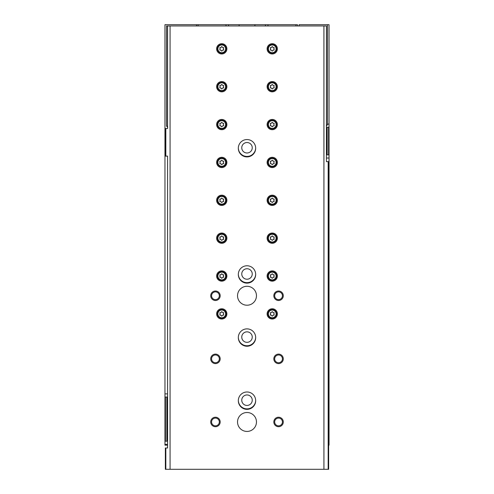 <?xml version="1.0" encoding="UTF-8"?>
<svg xmlns="http://www.w3.org/2000/svg" width="494" height="494" viewBox="0 0 494 494"><rect width="100%" height="100%" fill="white"/><g stroke="black" fill="none" stroke-linecap="round" stroke-linejoin="round"><path stroke-width="0.74" d="M167.565 445.162L164.959 445.162L164.959 441.216L165.434 441.216L165.434 397.04L164.959 397.04L164.959 441.216M328.646 445.162L329.041 445.162L329.041 154.863L328.566 154.863L328.566 127.254L329.041 127.254L329.041 24.7L299.068 24.7L299.068 25.96M297.487 25.96L297.487 24.7L265.457 24.7L265.457 25.96M265.457 24.7L254.892 24.7L254.892 25.96M254.892 24.7L239.108 24.7L239.108 25.96M239.108 24.7L228.543 24.7L228.543 25.96M164.959 397.04L164.959 24.7L198.088 24.7L198.088 25.96M228.543 24.7L198.088 24.7M196.513 24.7L196.513 25.96M167.565 397.04L166.836 397.04L166.836 441.216L165.434 441.216M167.565 441.216L166.836 441.216M165.434 397.04L166.836 397.04M329.041 127.254L329.041 154.863M328.566 127.254L327.164 127.254L327.164 154.863L328.566 154.863M326.435 154.863L327.164 154.863M326.435 127.254L327.164 127.254M267.983 24.7L267.983 25.96M226.017 24.7L226.017 25.96M255.676 274.213A8.676 8.676 0 0 1 247 282.654A8.676 8.676 0 0 1 238.324 274.213M255.676 337.322A8.676 8.676 0 0 1 247 345.763A8.676 8.676 0 0 1 238.324 337.322M255.676 147.996A8.676 8.676 0 0 1 247 156.437A8.676 8.676 0 0 1 238.324 147.996M255.676 400.43A8.676 8.676 0 0 1 247 408.871A8.676 8.676 0 0 1 238.324 400.43M247 394.953A5.243 5.243 0 0 1 251.539 402.82A5.243 5.243 0 0 1 242.461 402.82A5.243 5.243 0 0 1 247 394.953M247 142.519A5.243 5.243 0 0 1 251.539 150.386A5.243 5.243 0 0 1 242.461 150.386A5.243 5.243 0 0 1 247 142.519M247 331.845A5.243 5.243 0 0 1 251.539 339.711A5.243 5.243 0 0 1 242.461 339.711A5.243 5.243 0 0 1 247 331.845M247 268.736A5.243 5.243 0 0 1 251.539 276.603A5.243 5.243 0 0 1 242.461 276.603A5.243 5.243 0 0 1 247 268.736M328.17 161.643L328.17 469.3L328.646 469.3L328.646 161.643L326.435 161.643L326.435 25.96L167.565 25.96L167.565 128.514L165.83 128.514L165.83 156.123L165.354 156.123L165.354 128.514L165.83 128.514M323.928 25.96L323.928 469.3L165.354 469.3L165.354 448.002L165.83 448.002L165.83 469.3M328.17 469.3L323.928 469.3M165.83 156.123L167.565 156.123L167.565 448.002L165.83 448.002M170.072 25.96L170.072 469.3M221.757 308.769A5.125 5.125 0 0 1 226.196 316.456A5.125 5.125 0 0 1 217.317 316.456A5.125 5.125 0 0 1 221.757 308.769M272.243 43.713A5.125 5.125 0 0 1 276.683 51.401A5.125 5.125 0 0 1 267.804 51.401A5.125 5.125 0 0 1 272.243 43.713M272.243 81.578A5.125 5.125 0 0 1 276.683 89.266A5.125 5.125 0 0 1 267.804 89.266A5.125 5.125 0 0 1 272.243 81.578M272.243 119.443A5.125 5.125 0 0 1 276.683 127.131A5.125 5.125 0 0 1 267.804 127.131A5.125 5.125 0 0 1 272.243 119.443M272.243 157.308A5.125 5.125 0 0 1 276.683 164.996A5.125 5.125 0 0 1 267.804 164.996A5.125 5.125 0 0 1 272.243 157.308M272.243 195.173A5.125 5.125 0 0 1 276.683 202.861A5.125 5.125 0 0 1 267.804 202.861A5.125 5.125 0 0 1 272.243 195.173M272.243 233.038A5.125 5.125 0 0 1 276.683 240.726A5.125 5.125 0 0 1 267.804 240.726A5.125 5.125 0 0 1 272.243 233.038M221.757 270.903A5.125 5.125 0 0 1 226.196 278.591A5.125 5.125 0 0 1 217.317 278.591A5.125 5.125 0 0 1 221.757 270.903M221.757 233.038A5.125 5.125 0 0 1 226.196 240.726A5.125 5.125 0 0 1 217.317 240.726A5.125 5.125 0 0 1 221.757 233.038M221.757 195.173A5.125 5.125 0 0 1 226.196 202.861A5.125 5.125 0 0 1 217.317 202.861A5.125 5.125 0 0 1 221.757 195.173M221.757 157.308A5.125 5.125 0 0 1 226.196 164.996A5.125 5.125 0 0 1 217.317 164.996A5.125 5.125 0 0 1 221.757 157.308M272.243 270.903A5.125 5.125 0 0 1 276.683 278.591A5.125 5.125 0 0 1 267.804 278.591A5.125 5.125 0 0 1 272.243 270.903M221.757 43.713A5.125 5.125 0 0 1 226.196 51.401A5.125 5.125 0 0 1 217.317 51.401A5.125 5.125 0 0 1 221.757 43.713M221.757 81.578A5.125 5.125 0 0 1 226.196 89.266A5.125 5.125 0 0 1 217.317 89.266A5.125 5.125 0 0 1 221.757 81.578M221.757 119.443A5.125 5.125 0 0 1 226.196 127.131A5.125 5.125 0 0 1 217.317 127.131A5.125 5.125 0 0 1 221.757 119.443M272.243 308.769A5.125 5.125 0 0 1 276.683 316.456A5.125 5.125 0 0 1 267.804 316.456A5.125 5.125 0 0 1 272.243 308.769M247 328.881A8.676 8.676 0 0 1 254.515 341.897A8.676 8.676 0 0 1 239.485 341.897A8.676 8.676 0 0 1 247 328.881M247 265.772A8.676 8.676 0 0 1 254.515 278.789A8.676 8.676 0 0 1 239.485 278.789A8.676 8.676 0 0 1 247 265.772M247 139.555A8.676 8.676 0 0 1 254.515 152.572A8.676 8.676 0 0 1 239.485 152.572A8.676 8.676 0 0 1 247 139.555M247 391.989A8.676 8.676 0 0 1 254.515 405.006A8.676 8.676 0 0 1 239.485 405.006A8.676 8.676 0 0 1 247 391.989M247 286.285A9.466 9.466 0 0 1 255.2 300.482A9.466 9.466 0 0 1 238.8 300.482A9.466 9.466 0 0 1 247 286.285M247 412.502A9.466 9.466 0 0 1 255.2 426.699A9.466 9.466 0 0 1 238.8 426.699A9.466 9.466 0 0 1 247 412.502M215.446 417.232A4.736 4.736 0 0 1 219.546 424.334A4.736 4.736 0 0 1 211.346 424.334A4.736 4.736 0 0 1 215.446 417.232M215.446 354.124A4.736 4.736 0 0 1 219.546 361.225A4.736 4.736 0 0 1 211.346 361.225A4.736 4.736 0 0 1 215.446 354.124M215.446 291.015A4.736 4.736 0 0 1 219.546 298.117A4.736 4.736 0 0 1 211.346 298.117A4.736 4.736 0 0 1 215.446 291.015M278.554 354.124A4.736 4.736 0 0 1 282.654 361.225A4.736 4.736 0 0 1 274.454 361.225A4.736 4.736 0 0 1 278.554 354.124M278.554 291.015A4.736 4.736 0 0 1 282.654 298.117A4.736 4.736 0 0 1 274.454 298.117A4.736 4.736 0 0 1 278.554 291.015M278.554 417.232A4.736 4.736 0 0 1 282.654 424.334A4.736 4.736 0 0 1 274.454 424.334A4.736 4.736 0 0 1 278.554 417.232M278.554 418.091A3.878 3.878 0 0 1 281.913 423.908A3.878 3.878 0 0 1 275.195 423.908A3.878 3.878 0 0 1 278.554 418.091M278.554 291.874A3.878 3.878 0 0 1 281.913 297.691A3.878 3.878 0 0 1 275.195 297.691A3.878 3.878 0 0 1 278.554 291.874M278.554 354.982A3.878 3.878 0 0 1 281.913 360.799A3.878 3.878 0 0 1 275.195 360.799A3.878 3.878 0 0 1 278.554 354.982M215.446 291.874A3.878 3.878 0 0 1 218.805 297.691A3.878 3.878 0 0 1 212.087 297.691A3.878 3.878 0 0 1 215.446 291.874M215.446 354.982A3.878 3.878 0 0 1 218.805 360.799A3.878 3.878 0 0 1 212.087 360.799A3.878 3.878 0 0 1 215.446 354.982M215.446 418.091A3.878 3.878 0 0 1 218.805 423.908A3.878 3.878 0 0 1 212.087 423.908A3.878 3.878 0 0 1 215.446 418.091M272.243 309.559A4.341 4.341 0 0 1 275.998 316.067A4.341 4.341 0 0 1 268.489 316.067A4.341 4.341 0 0 1 272.243 309.559A4.341 4.341 0 0 1 275.998 316.067A4.341 4.341 0 0 1 268.489 316.067A4.341 4.341 0 0 1 272.243 309.559M270.842 312.591A0.772 0.772 0 0 0 271.811 312.029A0.445 0.445 0 0 1 272.676 312.029A0.772 0.772 0 0 0 273.645 312.591A0.445 0.445 0 0 1 274.077 313.332A0.772 0.772 0 0 0 274.077 314.456A0.445 0.445 0 0 1 273.645 315.203A0.772 0.772 0 0 0 272.676 315.765A0.445 0.445 0 0 1 271.811 315.765A0.772 0.772 0 0 0 270.842 315.203A0.445 0.445 0 0 1 270.409 314.456A0.772 0.772 0 0 0 270.409 313.332A0.445 0.445 0 0 1 270.842 312.591M221.757 120.233A4.341 4.341 0 0 1 225.511 126.736A4.341 4.341 0 0 1 218.002 126.736A4.341 4.341 0 0 1 221.757 120.233A4.341 4.341 0 0 1 225.511 126.736A4.341 4.341 0 0 1 218.002 126.736A4.341 4.341 0 0 1 221.757 120.233M220.355 123.265A0.772 0.772 0 0 0 221.324 122.703A0.445 0.445 0 0 1 222.189 122.703A0.772 0.772 0 0 0 223.158 123.265A0.445 0.445 0 0 1 223.591 124.006A0.772 0.772 0 0 0 223.591 125.13A0.445 0.445 0 0 1 223.158 125.877A0.772 0.772 0 0 0 222.189 126.439A0.445 0.445 0 0 1 221.324 126.439A0.772 0.772 0 0 0 220.355 125.877A0.445 0.445 0 0 1 219.923 125.13A0.772 0.772 0 0 0 219.923 124.006A0.445 0.445 0 0 1 220.355 123.265M221.757 82.368A4.341 4.341 0 0 1 225.511 88.871A4.341 4.341 0 0 1 218.002 88.871A4.341 4.341 0 0 1 221.757 82.368A4.341 4.341 0 0 1 225.511 88.871A4.341 4.341 0 0 1 218.002 88.871A4.341 4.341 0 0 1 221.757 82.368M220.355 85.4A0.772 0.772 0 0 0 221.324 84.832A0.445 0.445 0 0 1 222.189 84.832A0.772 0.772 0 0 0 223.158 85.4A0.445 0.445 0 0 1 223.591 86.141A0.772 0.772 0 0 0 223.591 87.265A0.445 0.445 0 0 1 223.158 88.012A0.772 0.772 0 0 0 222.189 88.574A0.445 0.445 0 0 1 221.324 88.574A0.772 0.772 0 0 0 220.355 88.012A0.445 0.445 0 0 1 219.923 87.265A0.772 0.772 0 0 0 219.923 86.141A0.445 0.445 0 0 1 220.355 85.4M221.757 44.503A4.341 4.341 0 0 1 225.511 51.005A4.341 4.341 0 0 1 218.002 51.005A4.341 4.341 0 0 1 221.757 44.503A4.341 4.341 0 0 1 225.511 51.005A4.341 4.341 0 0 1 218.002 51.005A4.341 4.341 0 0 1 221.757 44.503M220.355 47.535A0.772 0.772 0 0 0 221.324 46.967A0.445 0.445 0 0 1 222.189 46.967A0.772 0.772 0 0 0 223.158 47.535A0.445 0.445 0 0 1 223.591 48.276A0.772 0.772 0 0 0 223.591 49.4A0.445 0.445 0 0 1 223.158 50.147A0.772 0.772 0 0 0 222.189 50.709A0.445 0.445 0 0 1 221.324 50.709A0.772 0.772 0 0 0 220.355 50.147A0.445 0.445 0 0 1 219.923 49.4A0.772 0.772 0 0 0 219.923 48.276A0.445 0.445 0 0 1 220.355 47.535M272.243 271.694A4.341 4.341 0 0 1 275.998 278.202A4.341 4.341 0 0 1 268.489 278.202A4.341 4.341 0 0 1 272.243 271.694A4.341 4.341 0 0 1 275.998 278.202A4.341 4.341 0 0 1 268.489 278.202A4.341 4.341 0 0 1 272.243 271.694M270.842 274.726A0.772 0.772 0 0 0 271.811 274.164A0.445 0.445 0 0 1 272.676 274.164A0.772 0.772 0 0 0 273.645 274.726A0.445 0.445 0 0 1 274.077 275.467A0.772 0.772 0 0 0 274.077 276.591A0.445 0.445 0 0 1 273.645 277.338A0.772 0.772 0 0 0 272.676 277.9A0.445 0.445 0 0 1 271.811 277.9A0.772 0.772 0 0 0 270.842 277.338A0.445 0.445 0 0 1 270.409 276.591A0.772 0.772 0 0 0 270.409 275.467A0.445 0.445 0 0 1 270.842 274.726M221.757 158.099A4.341 4.341 0 0 1 225.511 164.601A4.341 4.341 0 0 1 218.002 164.601A4.341 4.341 0 0 1 221.757 158.099A4.341 4.341 0 0 1 225.511 164.601A4.341 4.341 0 0 1 218.002 164.601A4.341 4.341 0 0 1 221.757 158.099M220.355 161.13A0.772 0.772 0 0 0 221.324 160.569A0.445 0.445 0 0 1 222.189 160.569A0.772 0.772 0 0 0 223.158 161.13A0.445 0.445 0 0 1 223.591 161.871A0.772 0.772 0 0 0 223.591 162.995A0.445 0.445 0 0 1 223.158 163.742A0.772 0.772 0 0 0 222.189 164.304A0.445 0.445 0 0 1 221.324 164.304A0.772 0.772 0 0 0 220.355 163.742A0.445 0.445 0 0 1 219.923 162.995A0.772 0.772 0 0 0 219.923 161.871A0.445 0.445 0 0 1 220.355 161.13M221.757 195.964A4.341 4.341 0 0 1 225.511 202.472A4.341 4.341 0 0 1 218.002 202.472A4.341 4.341 0 0 1 221.757 195.964A4.341 4.341 0 0 1 225.511 202.472A4.341 4.341 0 0 1 218.002 202.472A4.341 4.341 0 0 1 221.757 195.964M220.355 198.996A0.772 0.772 0 0 0 221.324 198.434A0.445 0.445 0 0 1 222.189 198.434A0.772 0.772 0 0 0 223.158 198.996A0.445 0.445 0 0 1 223.591 199.737A0.772 0.772 0 0 0 223.591 200.86A0.445 0.445 0 0 1 223.158 201.608A0.772 0.772 0 0 0 222.189 202.169A0.445 0.445 0 0 1 221.324 202.169A0.772 0.772 0 0 0 220.355 201.608A0.445 0.445 0 0 1 219.923 200.86A0.772 0.772 0 0 0 219.923 199.737A0.445 0.445 0 0 1 220.355 198.996M221.757 233.829A4.341 4.341 0 0 1 225.511 240.337A4.341 4.341 0 0 1 218.002 240.337A4.341 4.341 0 0 1 221.757 233.829A4.341 4.341 0 0 1 225.511 240.337A4.341 4.341 0 0 1 218.002 240.337A4.341 4.341 0 0 1 221.757 233.829M220.355 236.861A0.772 0.772 0 0 0 221.324 236.299A0.445 0.445 0 0 1 222.189 236.299A0.772 0.772 0 0 0 223.158 236.861A0.445 0.445 0 0 1 223.591 237.602A0.772 0.772 0 0 0 223.591 238.726A0.445 0.445 0 0 1 223.158 239.473A0.772 0.772 0 0 0 222.189 240.035A0.445 0.445 0 0 1 221.324 240.035A0.772 0.772 0 0 0 220.355 239.473A0.445 0.445 0 0 1 219.923 238.726A0.772 0.772 0 0 0 219.923 237.602A0.445 0.445 0 0 1 220.355 236.861M221.757 271.694A4.341 4.341 0 0 1 225.511 278.202A4.341 4.341 0 0 1 218.002 278.202A4.341 4.341 0 0 1 221.757 271.694A4.341 4.341 0 0 1 225.511 278.202A4.341 4.341 0 0 1 218.002 278.202A4.341 4.341 0 0 1 221.757 271.694M220.355 274.726A0.772 0.772 0 0 0 221.324 274.164A0.445 0.445 0 0 1 222.189 274.164A0.772 0.772 0 0 0 223.158 274.726A0.445 0.445 0 0 1 223.591 275.467A0.772 0.772 0 0 0 223.591 276.591A0.445 0.445 0 0 1 223.158 277.338A0.772 0.772 0 0 0 222.189 277.9A0.445 0.445 0 0 1 221.324 277.9A0.772 0.772 0 0 0 220.355 277.338A0.445 0.445 0 0 1 219.923 276.591A0.772 0.772 0 0 0 219.923 275.467A0.445 0.445 0 0 1 220.355 274.726M272.243 233.829A4.341 4.341 0 0 1 275.998 240.337A4.341 4.341 0 0 1 268.489 240.337A4.341 4.341 0 0 1 272.243 233.829A4.341 4.341 0 0 1 275.998 240.337A4.341 4.341 0 0 1 268.489 240.337A4.341 4.341 0 0 1 272.243 233.829M270.842 236.861A0.772 0.772 0 0 0 271.811 236.299A0.445 0.445 0 0 1 272.676 236.299A0.772 0.772 0 0 0 273.645 236.861A0.445 0.445 0 0 1 274.077 237.602A0.772 0.772 0 0 0 274.077 238.726A0.445 0.445 0 0 1 273.645 239.473A0.772 0.772 0 0 0 272.676 240.035A0.445 0.445 0 0 1 271.811 240.035A0.772 0.772 0 0 0 270.842 239.473A0.445 0.445 0 0 1 270.409 238.726A0.772 0.772 0 0 0 270.409 237.602A0.445 0.445 0 0 1 270.842 236.861M272.243 195.964A4.341 4.341 0 0 1 275.998 202.472A4.341 4.341 0 0 1 268.489 202.472A4.341 4.341 0 0 1 272.243 195.964A4.341 4.341 0 0 1 275.998 202.472A4.341 4.341 0 0 1 268.489 202.472A4.341 4.341 0 0 1 272.243 195.964M270.842 198.996A0.772 0.772 0 0 0 271.811 198.434A0.445 0.445 0 0 1 272.676 198.434A0.772 0.772 0 0 0 273.645 198.996A0.445 0.445 0 0 1 274.077 199.737A0.772 0.772 0 0 0 274.077 200.86A0.445 0.445 0 0 1 273.645 201.608A0.772 0.772 0 0 0 272.676 202.169A0.445 0.445 0 0 1 271.811 202.169A0.772 0.772 0 0 0 270.842 201.608A0.445 0.445 0 0 1 270.409 200.86A0.772 0.772 0 0 0 270.409 199.737A0.445 0.445 0 0 1 270.842 198.996M272.243 158.099A4.341 4.341 0 0 1 275.998 164.601A4.341 4.341 0 0 1 268.489 164.601A4.341 4.341 0 0 1 272.243 158.099A4.341 4.341 0 0 1 275.998 164.601A4.341 4.341 0 0 1 268.489 164.601A4.341 4.341 0 0 1 272.243 158.099M270.842 161.13A0.772 0.772 0 0 0 271.811 160.569A0.445 0.445 0 0 1 272.676 160.569A0.772 0.772 0 0 0 273.645 161.13A0.445 0.445 0 0 1 274.077 161.871A0.772 0.772 0 0 0 274.077 162.995A0.445 0.445 0 0 1 273.645 163.742A0.772 0.772 0 0 0 272.676 164.304A0.445 0.445 0 0 1 271.811 164.304A0.772 0.772 0 0 0 270.842 163.742A0.445 0.445 0 0 1 270.409 162.995A0.772 0.772 0 0 0 270.409 161.871A0.445 0.445 0 0 1 270.842 161.13M272.243 120.233A4.341 4.341 0 0 1 275.998 126.736A4.341 4.341 0 0 1 268.489 126.736A4.341 4.341 0 0 1 272.243 120.233A4.341 4.341 0 0 1 275.998 126.736A4.341 4.341 0 0 1 268.489 126.736A4.341 4.341 0 0 1 272.243 120.233M270.842 123.265A0.772 0.772 0 0 0 271.811 122.703A0.445 0.445 0 0 1 272.676 122.703A0.772 0.772 0 0 0 273.645 123.265A0.445 0.445 0 0 1 274.077 124.006A0.772 0.772 0 0 0 274.077 125.13A0.445 0.445 0 0 1 273.645 125.877A0.772 0.772 0 0 0 272.676 126.439A0.445 0.445 0 0 1 271.811 126.439A0.772 0.772 0 0 0 270.842 125.877A0.445 0.445 0 0 1 270.409 125.13A0.772 0.772 0 0 0 270.409 124.006A0.445 0.445 0 0 1 270.842 123.265M272.243 82.368A4.341 4.341 0 0 1 275.998 88.871A4.341 4.341 0 0 1 268.489 88.871A4.341 4.341 0 0 1 272.243 82.368A4.341 4.341 0 0 1 275.998 88.871A4.341 4.341 0 0 1 268.489 88.871A4.341 4.341 0 0 1 272.243 82.368M270.842 85.4A0.772 0.772 0 0 0 271.811 84.832A0.445 0.445 0 0 1 272.676 84.832A0.772 0.772 0 0 0 273.645 85.4A0.445 0.445 0 0 1 274.077 86.141A0.772 0.772 0 0 0 274.077 87.265A0.445 0.445 0 0 1 273.645 88.012A0.772 0.772 0 0 0 272.676 88.574A0.445 0.445 0 0 1 271.811 88.574A0.772 0.772 0 0 0 270.842 88.012A0.445 0.445 0 0 1 270.409 87.265A0.772 0.772 0 0 0 270.409 86.141A0.445 0.445 0 0 1 270.842 85.4M272.243 44.503A4.341 4.341 0 0 1 275.998 51.005A4.341 4.341 0 0 1 268.489 51.005A4.341 4.341 0 0 1 272.243 44.503A4.341 4.341 0 0 1 275.998 51.005A4.341 4.341 0 0 1 268.489 51.005A4.341 4.341 0 0 1 272.243 44.503M270.842 47.535A0.772 0.772 0 0 0 271.811 46.967A0.445 0.445 0 0 1 272.676 46.967A0.772 0.772 0 0 0 273.645 47.535A0.445 0.445 0 0 1 274.077 48.276A0.772 0.772 0 0 0 274.077 49.4A0.445 0.445 0 0 1 273.645 50.147A0.772 0.772 0 0 0 272.676 50.709A0.445 0.445 0 0 1 271.811 50.709A0.772 0.772 0 0 0 270.842 50.147A0.445 0.445 0 0 1 270.409 49.4A0.772 0.772 0 0 0 270.409 48.276A0.445 0.445 0 0 1 270.842 47.535M221.757 309.559A4.341 4.341 0 0 1 225.511 316.067A4.341 4.341 0 0 1 218.002 316.067A4.341 4.341 0 0 1 221.757 309.559A4.341 4.341 0 0 1 225.511 316.067A4.341 4.341 0 0 1 218.002 316.067A4.341 4.341 0 0 1 221.757 309.559M220.355 312.591A0.772 0.772 0 0 0 221.324 312.029A0.445 0.445 0 0 1 222.189 312.029A0.772 0.772 0 0 0 223.158 312.591A0.445 0.445 0 0 1 223.591 313.332A0.772 0.772 0 0 0 223.591 314.456A0.445 0.445 0 0 1 223.158 315.203A0.772 0.772 0 0 0 222.189 315.765A0.445 0.445 0 0 1 221.324 315.765A0.772 0.772 0 0 0 220.355 315.203A0.445 0.445 0 0 1 219.923 314.456A0.772 0.772 0 0 0 219.923 313.332A0.445 0.445 0 0 1 220.355 312.591M167.565 25.96L166.534 25.96L166.534 126.149L167.565 126.149M167.719 127.254L166.614 126.149M327.466 24.7L327.466 124.883L326.435 124.883M295.912 24.7L295.912 25.96M327.466 124.099L329.041 124.099M326.435 158.018L329.041 158.018M167.565 393.885L164.959 393.885M167.565 444.372L164.959 444.372M272.243 310.028A3.866 3.866 0 0 1 275.59 315.827A3.866 3.866 0 0 1 268.897 315.827A3.866 3.866 0 0 1 272.243 310.028M221.757 120.703A3.866 3.866 0 0 1 225.103 126.501A3.866 3.866 0 0 1 218.41 126.501A3.866 3.866 0 0 1 221.757 120.703M221.757 82.838A3.866 3.866 0 0 1 225.103 88.636A3.866 3.866 0 0 1 218.41 88.636A3.866 3.866 0 0 1 221.757 82.838M221.757 44.973A3.866 3.866 0 0 1 225.103 50.771A3.866 3.866 0 0 1 218.41 50.771A3.866 3.866 0 0 1 221.757 44.973M272.243 272.163A3.866 3.866 0 0 1 275.59 277.961A3.866 3.866 0 0 1 268.897 277.961A3.866 3.866 0 0 1 272.243 272.163M221.757 158.568A3.866 3.866 0 0 1 225.103 164.366A3.866 3.866 0 0 1 218.41 164.366A3.866 3.866 0 0 1 221.757 158.568M221.757 196.433A3.866 3.866 0 0 1 225.103 202.231A3.866 3.866 0 0 1 218.41 202.231A3.866 3.866 0 0 1 221.757 196.433M221.757 234.298A3.866 3.866 0 0 1 225.103 240.096A3.866 3.866 0 0 1 218.41 240.096A3.866 3.866 0 0 1 221.757 234.298M221.757 272.163A3.866 3.866 0 0 1 225.103 277.961A3.866 3.866 0 0 1 218.41 277.961A3.866 3.866 0 0 1 221.757 272.163M272.243 234.298A3.866 3.866 0 0 1 275.59 240.096A3.866 3.866 0 0 1 268.897 240.096A3.866 3.866 0 0 1 272.243 234.298M272.243 196.433A3.866 3.866 0 0 1 275.59 202.231A3.866 3.866 0 0 1 268.897 202.231A3.866 3.866 0 0 1 272.243 196.433M272.243 158.568A3.866 3.866 0 0 1 275.59 164.366A3.866 3.866 0 0 1 268.897 164.366A3.866 3.866 0 0 1 272.243 158.568M272.243 120.703A3.866 3.866 0 0 1 275.59 126.501A3.866 3.866 0 0 1 268.897 126.501A3.866 3.866 0 0 1 272.243 120.703M272.243 82.838A3.866 3.866 0 0 1 275.59 88.636A3.866 3.866 0 0 1 268.897 88.636A3.866 3.866 0 0 1 272.243 82.838M272.243 44.973A3.866 3.866 0 0 1 275.59 50.771A3.866 3.866 0 0 1 268.897 50.771A3.866 3.866 0 0 1 272.243 44.973M221.757 310.028A3.866 3.866 0 0 1 225.103 315.827A3.866 3.866 0 0 1 218.41 315.827A3.866 3.866 0 0 1 221.757 310.028M326.281 125.989L327.386 124.883"/></g></svg>
